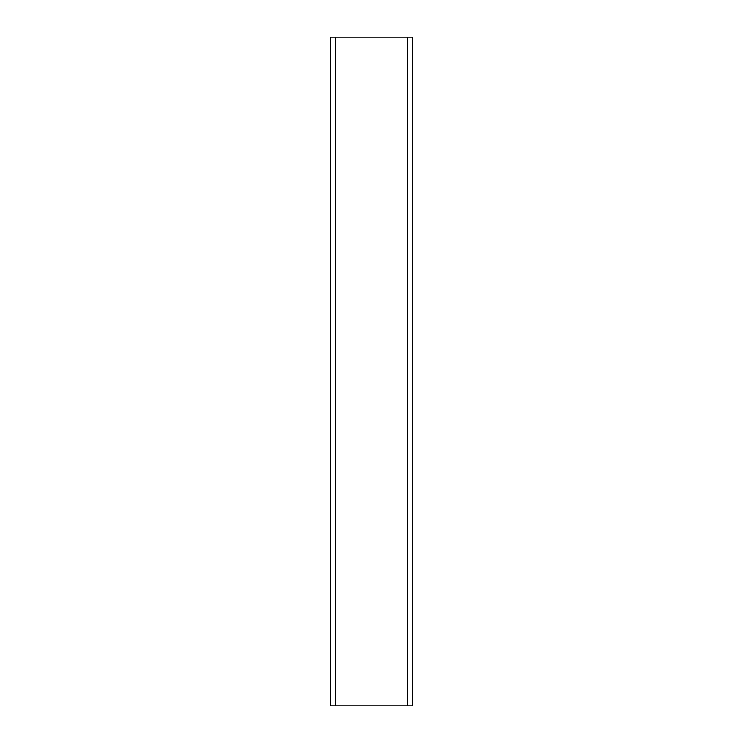 <?xml version="1.0" encoding="UTF-8"?>
<svg xmlns="http://www.w3.org/2000/svg" width="743" height="743" viewBox="0 0 743 743"><rect width="100%" height="100%" fill="white"/><g stroke="black" fill="none" stroke-linecap="round" stroke-linejoin="round"><path stroke-width="1.11" d="M335.771 37.15L335.771 705.85L330.524 705.85L330.524 37.15L407.229 37.15L407.229 705.85L335.771 705.85M407.229 37.15L412.476 37.15L412.476 705.85L407.229 705.85"/></g></svg>
